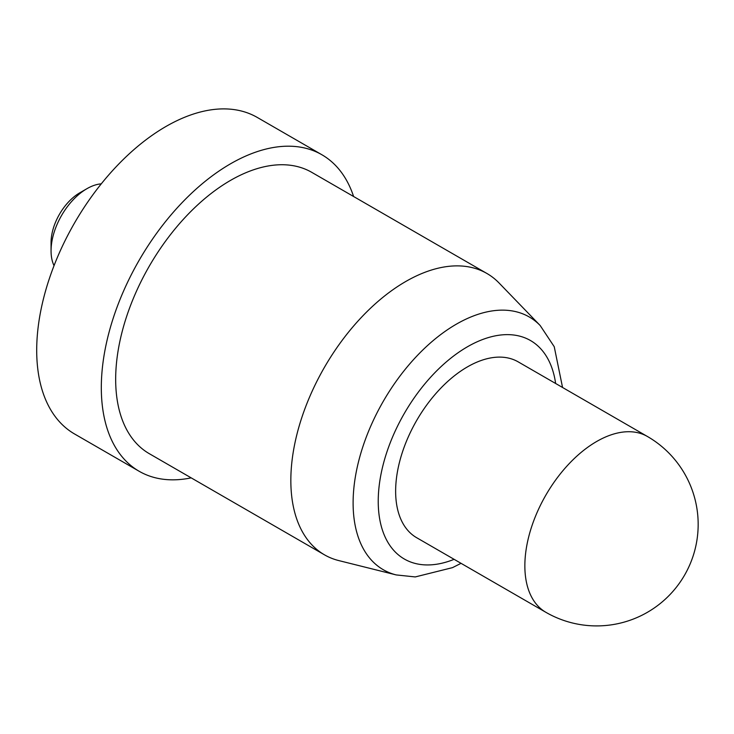 <?xml version="1.0" encoding="UTF-8"?>
<svg xmlns="http://www.w3.org/2000/svg" width="734" height="734" viewBox="0 0 734 734"><rect width="100%" height="100%" fill="white"/><g stroke="black" fill="none" stroke-linecap="round" stroke-linejoin="round"><path stroke-width="1.1" d="M101.264 183.849A50.765 29.305 120 0 0 86.951 188.675A50.765 29.305 120 0 0 51.059 250.844A50.765 29.305 120 0 0 54.032 265.653M353.604 196.51A182.738 105.503 120 0 0 321.896 154.755L257.285 117.449A182.738 105.503 120 0 0 116.467 166.416A182.738 105.503 120 0 0 36.7 350.32A182.738 105.503 120 0 0 74.547 433.968L139.157 471.274A182.738 105.503 120 0 0 191.17 477.862M321.896 154.755A182.738 105.503 120 0 0 181.078 203.713A182.738 105.503 120 0 0 101.31 387.616A182.738 105.503 120 0 0 139.157 471.274M396.204 574.924A145.938 84.254 120 0 1 353.109 502.937A145.938 84.254 120 0 1 424.738 348.136A145.938 84.254 120 0 1 540.187 325.538L499.083 283.012A162.434 93.787 120 0 0 486.917 273.479L311.748 172.343A162.434 93.787 120 0 0 186.574 215.86A162.434 93.787 120 0 0 115.669 379.331A162.434 93.787 120 0 0 149.305 453.685L324.483 554.831A162.434 93.787 120 0 0 338.824 560.592L396.204 574.924L415.251 576.933L452.529 567.63L461.025 563.327M486.917 273.479A162.434 93.787 120 0 0 361.752 316.996A162.434 93.787 120 0 0 290.838 480.467A162.434 93.787 120 0 0 324.483 554.831M647.406 436.473L518.186 361.862A101.521 58.619 120 0 0 439.95 389.066A101.521 58.619 120 0 0 395.635 491.229A101.521 58.619 120 0 0 416.664 537.71L545.885 612.312A101.521 101.521 0 0 0 684.565 575.153A101.521 101.521 0 0 0 647.406 436.473A101.521 58.619 120 0 0 569.171 463.668A101.521 58.619 120 0 0 524.856 565.841A101.521 58.619 120 0 0 545.885 612.312M51.059 250.844L51.059 242.559A40.609 23.442 -60 0 1 79.777 192.822L86.951 188.675M555.629 383.478A126.147 72.831 120 0 0 460.75 350.935A126.147 72.831 120 0 0 378.23 501.285A126.147 72.831 120 0 0 454.107 559.326M540.187 325.538L554.234 346.705L562.556 387.479"/></g></svg>
